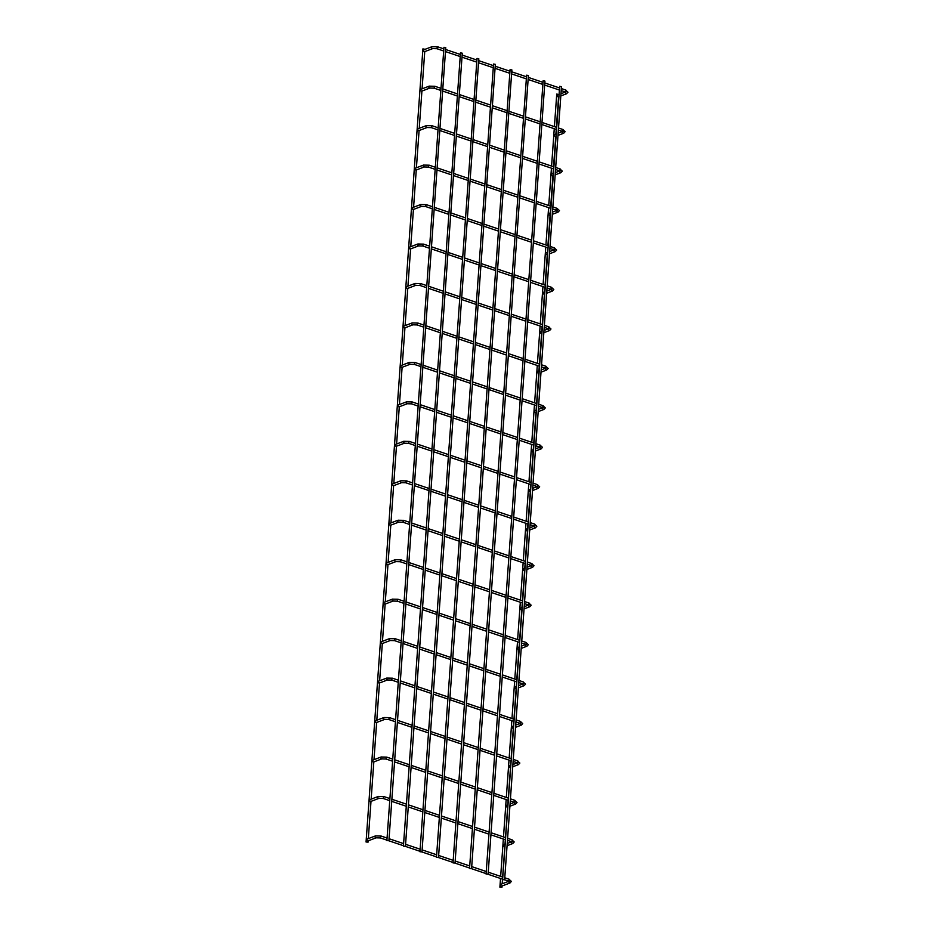 <?xml version="1.0" encoding="UTF-8"?>
<svg xmlns="http://www.w3.org/2000/svg" width="934" height="934" viewBox="0 0 934 934"><rect width="100%" height="100%" fill="white"/><g stroke="black" fill="none" stroke-linecap="round" stroke-linejoin="round"><path stroke-width="1.4" d="M502.223 885.771A1.016 0.759 -110.8 0 1 501.908 886.051L509.964 882.992L511.377 881.427L509.088 879.326M501.476 886.051A1.016 0.759 -110.8 0 1 501.184 884.159L508.796 881.276M368.381 840.6A1.016 0.759 -110.8 0 1 368.066 840.88L376.122 837.821A1.016 0.759 -110.8 0 1 375.41 835.93A1.016 0.759 -110.8 0 1 375.83 835.93M367.634 840.88A1.016 0.759 -110.8 0 1 367.342 838.989L375.41 835.93L380.803 836.035M558.742 94.556L556.746 94.065L554.411 126.627M500.11 886.961L501.92 887.3L500.11 886.961M504.629 879.781L561.474 86.687L559.676 86.348L502.609 879.63L504.629 879.781L502.609 879.63M366.058 841.989L368.078 842.129L366.058 841.989L422.904 48.895L424.701 49.233M504.302 846.589A1.016 0.759 -110.8 0 1 504.01 844.698L505.142 844.266M371.207 801.139A1.016 0.759 -110.8 0 1 370.891 801.419L378.959 798.36A1.016 0.759 -110.8 0 1 378.235 796.469A1.016 0.759 -110.8 0 1 378.667 796.469M370.459 801.419A1.016 0.759 -110.8 0 1 370.168 799.527L378.235 796.469L383.629 796.574M507.139 807.128A1.016 0.759 -110.8 0 1 506.847 805.236L507.968 804.804M374.044 761.677A1.016 0.759 -110.8 0 1 373.717 761.957L381.784 758.898A1.016 0.759 -110.8 0 1 381.06 757.007A1.016 0.759 -110.8 0 1 381.492 757.007M373.296 761.957A1.016 0.759 -110.8 0 1 373.005 760.066L381.06 757.007L386.454 757.112M509.964 767.666A1.016 0.759 -110.8 0 1 509.672 765.775L510.793 765.343M376.869 722.216A1.016 0.759 -110.8 0 1 376.542 722.496L384.61 719.437A1.016 0.759 -110.8 0 1 383.897 717.546A1.016 0.759 -110.8 0 1 384.318 717.546M376.122 722.496A1.016 0.759 -110.8 0 1 375.83 720.604L383.897 717.546L389.28 717.651M512.789 728.205A1.016 0.759 -110.8 0 1 512.497 726.313L513.63 725.881M379.694 682.754A1.016 0.759 -110.8 0 1 379.379 683.034L387.435 679.975A1.016 0.759 -110.8 0 1 386.723 678.084A1.016 0.759 -110.8 0 1 387.143 678.084M378.947 683.034A1.016 0.759 -110.8 0 1 378.655 681.143L386.723 678.084L392.117 678.189M515.615 688.743A1.016 0.759 -110.8 0 1 515.323 686.852L516.455 686.42M382.52 643.293A1.016 0.759 -110.8 0 1 382.204 643.573L390.272 640.514A1.016 0.759 -110.8 0 1 389.548 638.622A1.016 0.759 -110.8 0 1 389.98 638.622M381.772 643.573A1.016 0.759 -110.8 0 1 381.481 641.681L389.548 638.622L394.942 638.728M518.452 649.282A1.016 0.759 -110.8 0 1 518.16 647.39L519.281 646.958M385.357 603.831A1.016 0.759 -110.8 0 1 385.03 604.111L393.097 601.052A1.016 0.759 -110.8 0 1 392.373 599.161A1.016 0.759 -110.8 0 1 392.805 599.161M384.61 604.111A1.016 0.759 -110.8 0 1 384.318 602.22L392.373 599.161L397.767 599.266M521.277 609.82A1.016 0.759 -110.8 0 1 520.985 607.929L522.118 607.497M388.182 564.37A1.016 0.759 -110.8 0 1 387.867 564.65L395.923 561.591A1.016 0.759 -110.8 0 1 395.21 559.699A1.016 0.759 -110.8 0 1 395.631 559.699M387.435 564.65A1.016 0.759 -110.8 0 1 387.143 562.758L395.21 559.699L400.604 559.805M524.102 570.359A1.016 0.759 -110.8 0 1 523.811 568.467L524.943 568.035M391.007 524.908A1.016 0.759 -110.8 0 1 390.692 525.188L398.748 522.129A1.016 0.759 -110.8 0 1 398.036 520.238A1.016 0.759 -110.8 0 1 398.468 520.238M390.26 525.188A1.016 0.759 -110.8 0 1 389.968 523.297L398.036 520.238L403.43 520.343M526.928 530.897A1.016 0.759 -110.8 0 1 526.648 529.006L527.768 528.574M393.844 485.447A1.016 0.759 -110.8 0 1 393.518 485.727L401.585 482.668A1.016 0.759 -110.8 0 1 400.861 480.776A1.016 0.759 -110.8 0 1 401.293 480.776M393.097 485.727A1.016 0.759 -110.8 0 1 392.805 483.835L400.861 480.776L406.255 480.882M529.765 491.436A1.016 0.759 -110.8 0 1 529.473 489.544L530.594 489.112M396.67 445.985A1.016 0.759 -110.8 0 1 396.343 446.265L404.41 443.206A1.016 0.759 -110.8 0 1 403.698 441.315A1.016 0.759 -110.8 0 1 404.118 441.315M395.923 446.265A1.016 0.759 -110.8 0 1 395.631 444.374L403.698 441.315L409.08 441.42M532.59 451.974A1.016 0.759 -110.8 0 1 532.298 450.083L533.431 449.651M399.495 406.523A1.016 0.759 -110.8 0 1 399.18 406.804L407.236 403.745A1.016 0.759 -110.8 0 1 406.523 401.853A1.016 0.759 -110.8 0 1 406.944 401.853M398.748 406.804A1.016 0.759 -110.8 0 1 398.456 404.912L406.523 401.853L411.917 401.959M535.416 412.513A1.016 0.759 -110.8 0 1 535.124 410.621L536.256 410.189M402.321 367.062A1.016 0.759 -110.8 0 1 402.005 367.342L410.073 364.283A1.016 0.759 -110.8 0 1 409.349 362.392A1.016 0.759 -110.8 0 1 409.781 362.392M401.573 367.342A1.016 0.759 -110.8 0 1 401.281 365.451L409.349 362.392L414.743 362.497M538.253 373.051A1.016 0.759 -110.8 0 1 537.961 371.16L539.081 370.728M405.158 327.601A1.016 0.759 -110.8 0 1 404.831 327.881L412.898 324.822A1.016 0.759 -110.8 0 1 412.174 322.93A1.016 0.759 -110.8 0 1 412.606 322.93M404.41 327.881A1.016 0.759 -110.8 0 1 404.118 325.989L412.174 322.93L417.568 323.036M541.078 333.59A1.016 0.759 -110.8 0 1 540.786 331.698L541.918 331.266M407.983 288.139A1.016 0.759 -110.8 0 1 407.668 288.419L415.723 285.36A1.016 0.759 -110.8 0 1 415.011 283.469A1.016 0.759 -110.8 0 1 415.432 283.469M407.236 288.419A1.016 0.759 -110.8 0 1 406.944 286.528L415.011 283.469L420.393 283.574M543.903 294.128A1.016 0.759 -110.8 0 1 543.611 292.237L544.744 291.805M410.808 248.678A1.016 0.759 -110.8 0 1 410.493 248.958L418.549 245.899A1.016 0.759 -110.8 0 1 417.837 244.007A1.016 0.759 -110.8 0 1 418.269 244.007M410.061 248.958A1.016 0.759 -110.8 0 1 409.769 247.066L417.837 244.007L423.23 244.113M546.729 254.667A1.016 0.759 -110.8 0 1 546.437 252.775L547.569 252.343M413.634 209.216A1.016 0.759 -110.8 0 1 413.318 209.496L421.386 206.437A1.016 0.759 -110.8 0 1 420.662 204.546A1.016 0.759 -110.8 0 1 421.094 204.546M412.886 209.496A1.016 0.759 -110.8 0 1 412.606 207.605L420.662 204.546L426.056 204.651M549.566 215.205A1.016 0.759 -110.8 0 1 549.274 213.314L550.395 212.882M416.471 169.755A1.016 0.759 -110.8 0 1 416.144 170.035L424.211 166.976A1.016 0.759 -110.8 0 1 423.487 165.084A1.016 0.759 -110.8 0 1 423.919 165.084M415.723 170.035A1.016 0.759 -110.8 0 1 415.432 168.143L423.487 165.084L428.881 165.19M552.391 175.744A1.016 0.759 -110.8 0 1 552.099 173.852L553.232 173.432M419.296 130.293A1.016 0.759 -110.8 0 1 418.981 130.573L427.036 127.514A1.016 0.759 -110.8 0 1 426.324 125.623A1.016 0.759 -110.8 0 1 426.745 125.623M418.549 130.573A1.016 0.759 -110.8 0 1 418.257 128.682L426.324 125.623L431.718 125.728M555.216 136.282A1.016 0.759 -110.8 0 1 554.924 134.391L556.057 133.971M422.121 90.831A1.016 0.759 -110.8 0 1 421.806 91.112L429.873 88.053A1.016 0.759 -110.8 0 1 429.15 86.161A1.016 0.759 -110.8 0 1 429.582 86.161M421.374 91.112A1.016 0.759 -110.8 0 1 421.082 89.22L429.15 86.161L434.543 86.267M558.053 96.821A1.016 0.759 -110.8 0 1 557.761 94.929L558.882 94.509M424.958 51.37A1.016 0.759 -110.8 0 1 424.631 51.65L432.699 48.591A1.016 0.759 -110.8 0 1 431.975 46.7A1.016 0.759 -110.8 0 1 432.407 46.7M424.211 51.65A1.016 0.759 -110.8 0 1 423.919 49.759L431.975 46.7L437.369 46.805M488.097 874.201L544.942 81.106L543.144 80.768L486.077 874.049L488.097 874.201L486.077 874.049M471.565 868.62L528.411 75.526L526.613 75.187L469.545 868.468L471.565 868.62L469.545 868.468M455.033 863.039L511.879 69.945L510.081 69.606L453.013 862.888L455.033 863.039L453.013 862.888M438.501 857.459L495.347 64.364L493.549 64.026L436.482 857.319L438.501 857.459L436.482 857.319M421.97 851.878L478.815 58.784L477.017 58.445L419.95 851.738L421.97 851.878L419.95 851.738M405.438 846.297L462.283 53.203L460.485 52.864L403.418 846.157L405.438 846.297L403.418 846.157M388.906 840.717L445.752 47.622L443.954 47.284L386.886 840.577L388.906 840.717L386.886 840.577M508.96 881.334A1.016 0.759 69.2 0 0 509.964 882.992M508.493 881.077L509.345 879.314L504.769 877.773M380.22 837.798L381.049 836.023L387.061 838.055M376.379 837.635A1.016 0.759 -110.8 0 1 376.122 837.821L380.407 837.938L386.909 840.133M511.785 841.873A1.016 0.759 69.2 0 0 512.789 843.53L514.202 841.966L511.914 839.864M511.33 841.616L512.474 840.577L512.171 839.853L507.594 838.312M383.057 798.336L383.886 796.562L389.898 798.593M379.204 798.173A1.016 0.759 -110.8 0 1 378.959 798.36L383.232 798.477L389.747 800.671M514.611 802.411A1.016 0.759 69.2 0 0 515.626 804.069L517.027 802.504L514.739 800.403M514.155 802.154L515.299 801.115L514.996 800.391L510.431 798.85M385.882 758.875L386.711 757.1L392.724 759.132M382.041 758.712A1.016 0.759 -110.8 0 1 381.784 758.898L386.069 759.015L392.572 761.21M517.448 762.95A1.016 0.759 69.2 0 0 518.452 764.607L519.864 763.055L517.576 760.941M516.981 762.693L518.125 761.654L517.821 760.93L513.256 759.389M388.707 719.413L389.536 717.639L395.549 719.67M384.866 719.25A1.016 0.759 -110.8 0 1 384.61 719.437L388.894 719.554L395.397 721.749M520.273 723.488A1.016 0.759 69.2 0 0 521.277 725.146L522.69 723.593L520.401 721.48M519.818 723.231L520.962 722.192L520.658 721.468L516.082 719.927M391.544 679.952L392.373 678.177L398.374 680.209M387.692 679.789A1.016 0.759 -110.8 0 1 387.435 679.975L391.72 680.092L398.234 682.287M523.098 684.027A1.016 0.759 69.2 0 0 524.114 685.684L525.515 684.132L523.227 682.018M522.643 683.77L523.787 682.731L523.484 682.007L518.907 680.466M394.37 640.49L395.199 638.716L401.211 640.747M390.517 640.327A1.016 0.759 -110.8 0 1 390.272 640.514L394.545 640.631L401.06 642.826M525.924 644.565A1.016 0.759 69.2 0 0 526.939 646.223L528.34 644.67L526.052 642.557M525.468 644.308L526.613 643.269L526.309 642.545L521.744 641.004M397.195 601.029L398.024 599.254L404.037 601.286M393.354 600.866A1.016 0.759 -110.8 0 1 393.097 601.052L397.382 601.169L403.885 603.364M528.761 605.104A1.016 0.759 69.2 0 0 529.765 606.761L531.177 605.209L528.889 603.095M528.294 604.847L529.146 603.084L524.569 601.543M400.021 561.567L400.849 559.793L406.862 561.824M396.179 561.404A1.016 0.759 -110.8 0 1 395.923 561.591L400.207 561.708L406.71 563.903M531.586 565.642A1.016 0.759 69.2 0 0 532.59 567.3L534.003 565.747L531.715 563.634M531.131 565.385L532.275 564.346L531.971 563.622L527.395 562.081M402.858 522.106L403.686 520.331L409.699 522.363M399.005 521.943A1.016 0.759 -110.8 0 1 398.748 522.129L403.033 522.246L409.547 524.441M534.411 526.181A1.016 0.759 69.2 0 0 535.427 527.838L536.828 526.286L534.54 524.184M533.956 525.924L535.1 524.885L534.797 524.161L530.232 522.62M405.683 482.644L406.512 480.87L412.524 482.901M401.842 482.481A1.016 0.759 -110.8 0 1 401.585 482.668L405.87 482.785L412.373 484.979M537.248 486.719A1.016 0.759 69.2 0 0 538.253 488.377L539.665 486.824L537.377 484.723M536.781 486.462L537.926 485.423L537.622 484.699L533.057 483.158M408.508 443.183L409.337 441.408L415.35 443.44M404.667 443.02A1.016 0.759 -110.8 0 1 404.41 443.206L408.695 443.323L415.198 445.518M540.074 447.258A1.016 0.759 69.2 0 0 541.078 448.915L542.491 447.363L540.202 445.261M539.607 447.001L540.763 445.962L540.459 445.249L535.882 443.697M411.345 403.721L412.174 401.947L418.175 403.978M407.493 403.558A1.016 0.759 -110.8 0 1 407.236 403.745L411.52 403.862L418.035 406.057M542.899 407.796A1.016 0.759 69.2 0 0 543.915 409.454L545.316 407.901L543.028 405.8M542.444 407.539L543.284 405.788L538.708 404.235M414.171 364.26L415 362.485L421.012 364.517M410.318 364.097A1.016 0.759 -110.8 0 1 410.073 364.283L414.346 364.4L420.86 366.595M545.725 368.335A1.016 0.759 69.2 0 0 546.74 369.992L548.141 368.44L545.853 366.338M545.269 368.078L546.11 366.326L541.545 364.774M416.996 324.798L417.825 323.024L423.838 325.055M413.155 324.635A1.016 0.759 -110.8 0 1 412.898 324.822L417.183 324.939L423.686 327.133M548.562 328.873A1.016 0.759 69.2 0 0 549.566 330.531L550.978 328.978L548.69 326.877M548.095 328.616L548.947 326.865L544.37 325.312M419.821 285.337L420.65 283.562L426.663 285.594M415.98 285.174A1.016 0.759 -110.8 0 1 415.723 285.36L420.008 285.477L426.511 287.684M551.387 289.412A1.016 0.759 69.2 0 0 552.391 291.069L553.804 289.517L551.515 287.415M550.932 289.155L551.772 287.403L547.196 285.851M422.658 245.875L423.487 244.101L429.5 246.132M418.806 245.712A1.016 0.759 -110.8 0 1 418.549 245.899L422.833 246.016L429.348 248.222M554.212 249.95A1.016 0.759 69.2 0 0 555.228 251.608L556.629 250.055L554.341 247.954M553.757 249.693L554.598 247.942L550.033 246.389M425.484 206.414L426.313 204.639L432.325 206.671M421.631 206.251A1.016 0.759 -110.8 0 1 421.386 206.437L425.659 206.554L432.173 208.761M557.038 210.489A1.016 0.759 69.2 0 0 558.053 212.146L559.466 210.594L557.166 208.492M556.582 210.232L557.423 208.48L552.858 206.928M428.309 166.952L429.138 165.178L435.151 167.209M424.468 166.789A1.016 0.759 -110.8 0 1 424.211 166.976L428.496 167.093L434.999 169.299M559.875 171.027A1.016 0.759 69.2 0 0 560.879 172.685L562.291 171.132L560.003 169.031M559.408 170.77L560.26 169.019L555.683 167.466M431.146 127.491L431.975 125.716L437.976 127.748M427.293 127.328A1.016 0.759 -110.8 0 1 427.036 127.514L431.321 127.631L437.836 129.838M562.7 131.566A1.016 0.759 69.2 0 0 563.716 133.223L565.117 131.671L562.828 129.569M562.245 131.309L563.085 129.557L558.509 128.005M433.971 88.029L434.8 86.255L440.813 88.286M430.119 87.866A1.016 0.759 -110.8 0 1 429.873 88.053L434.147 88.17L440.661 90.376M565.525 92.104A1.016 0.759 69.2 0 0 566.541 93.762L567.942 92.209L565.654 90.108M565.07 91.847L566.214 90.82L565.911 90.096L561.346 88.555M436.797 48.568L437.626 46.793L443.638 48.825M432.956 48.405A1.016 0.759 -110.8 0 1 432.699 48.591L436.984 48.708L443.487 50.915M509.357 881.287L504.594 879.851M502.784 877.108L488.237 872.193M486.252 871.527L471.705 866.612M469.72 865.946L455.173 861.031M453.188 860.366L438.641 855.462M436.657 854.785L422.11 849.882M420.125 849.204L405.578 844.301M403.593 843.624L389.046 838.72M388.871 840.798L403.441 845.714M405.403 846.379L419.985 851.294M421.934 851.96L436.517 856.875M438.466 857.54L453.048 862.456M454.998 863.109L469.58 868.036M471.53 868.69L486.112 873.617M488.062 874.271L502.644 879.198M554.259 128.717L551.585 166.089M551.434 168.178L548.748 205.55M548.608 207.64L545.923 245.012M545.771 247.101L543.098 284.473M542.946 286.563L540.272 323.935M540.121 326.024L537.435 363.396M537.295 365.486L534.61 402.858M534.458 404.936L531.785 442.319M531.633 444.397L528.948 481.781M528.807 483.859L526.122 521.242M525.97 523.32L523.297 560.704M523.145 562.782L520.471 600.165M520.32 602.243L517.634 639.627M517.494 641.705L514.809 679.088M514.657 681.166L511.984 718.55M511.832 720.628L509.158 758.011M509.007 760.089L506.321 797.473M506.17 799.551L503.496 836.934M503.344 839.012L500.671 876.396M500.519 878.474L499.9 887.16M558.579 96.786L556.395 127.293M556.244 129.382L555.905 134.017M555.753 136.247L553.558 166.754M553.418 168.844L553.08 173.479M552.928 175.709L550.733 206.216M550.581 208.305L550.254 212.94M550.091 215.17L547.908 245.677M547.756 247.767L547.429 252.402M547.266 254.632L545.082 285.139M544.931 287.228L544.592 291.863M544.44 294.093L542.245 324.6M542.105 326.69L541.767 331.325M541.603 333.555L539.42 364.062M539.268 366.151L538.941 370.786M538.778 373.016L536.595 403.523M536.443 405.613L536.116 410.248M535.953 412.478L533.769 442.985M533.618 445.074L533.279 449.709M533.127 451.939L530.932 482.446M530.781 484.536L530.454 489.171M530.29 491.401L528.107 521.908M527.955 523.997L527.628 528.632M527.465 530.862L525.282 561.369M525.13 563.459L524.791 568.094M524.639 570.324L522.445 600.831M522.304 602.92L521.966 607.555M521.802 609.785L519.619 640.292M519.467 642.382L519.141 647.017M518.977 649.247L516.794 679.754M516.642 681.843L516.315 686.478M516.152 688.708L513.969 719.215M513.817 721.305L513.478 725.94M513.326 728.17L511.132 758.677M510.98 760.766L510.653 765.401M510.489 767.631L508.306 798.138M508.154 800.228L507.827 804.863M507.664 807.093L505.481 837.6M505.329 839.689L504.99 844.324M504.839 846.554L502.644 877.061M502.504 879.151L502.165 883.786M502.002 886.016L501.92 887.3M424.737 51.615L422.075 88.847M421.911 91.077L419.238 128.308M419.086 130.538L416.412 167.77M416.249 170L413.587 207.231M413.423 209.461L410.75 246.693M410.598 248.923L407.924 286.154M407.761 288.384L405.099 325.616M404.936 327.846L402.274 365.077M402.11 367.307L399.437 404.539M399.285 406.769L396.611 444M396.448 446.23L393.786 483.462M393.623 485.692L390.949 522.923M390.797 525.153L388.124 562.385M387.96 564.615L385.298 601.846M385.135 604.076L382.473 641.308M382.31 643.538L379.636 680.769M379.484 682.999L376.811 720.231M376.647 722.461L373.985 759.692M373.822 761.922L371.148 799.154M370.996 801.384L368.323 838.615M368.171 840.845L368.078 842.129M507.232 843.472L511.622 841.814M507.069 845.702L512.789 843.53M512.182 841.826L507.454 840.402M505.621 837.646L491.062 832.731M489.089 832.066L474.53 827.15M472.557 826.485L457.999 821.57M456.026 820.904L441.467 816.001M439.494 815.324L424.935 810.42M422.962 809.743L408.403 804.839M406.43 804.162L391.871 799.259M391.731 801.349L406.278 806.252M408.263 806.918L422.81 811.833M424.795 812.498L439.342 817.413M441.327 818.079L455.874 822.994M457.858 823.66L472.406 828.575M474.39 829.24L488.937 834.155M490.922 834.821L505.469 839.736M510.057 804.011L514.447 802.353M509.894 806.24L515.626 804.069M515.008 802.364L510.279 800.94M508.446 798.185L493.899 793.27M491.914 792.604L477.367 787.689M475.383 787.023L460.836 782.108M458.851 781.443L444.304 776.539M442.319 775.862L427.772 770.959M425.787 770.281L411.24 765.378M409.255 764.701L394.708 759.797M394.557 761.887L409.104 766.791M411.088 767.456L425.635 772.371M427.62 773.037L442.167 777.952M444.152 778.617L458.699 783.533M460.684 784.198L475.231 789.113M477.216 789.779L491.763 794.694M493.747 795.359L508.294 800.275M512.883 764.549L517.273 762.891M512.731 766.779L518.452 764.607M517.845 762.903L513.105 761.479M511.272 758.723L496.725 753.808M494.74 753.143L480.193 748.227M478.208 747.562L463.661 742.647M461.676 741.981L447.129 737.078M445.144 736.401L430.597 731.497M428.613 730.82L414.066 725.916M412.081 725.239L397.534 720.336M397.382 722.426L411.929 727.329M413.914 728.006L428.461 732.91M430.446 733.575L444.993 738.49M446.977 739.156L461.524 744.071M463.509 744.737L478.056 749.652M480.041 750.317L494.588 755.232M496.573 755.898L511.12 760.813M515.72 725.088L520.11 723.43M515.556 727.317L521.277 725.146M520.67 723.441L515.93 722.017M514.097 719.262L499.55 714.347M497.565 713.681L483.018 708.766M481.033 708.1L466.486 703.197M464.502 702.52L449.954 697.616M447.97 696.939L433.423 692.036M431.438 691.358L416.891 686.455M414.906 685.789L400.359 680.874M400.207 682.964L414.766 687.868M416.739 688.545L431.298 693.448M433.271 694.114L447.83 699.029M449.803 699.694L464.361 704.61M466.335 705.275L480.893 710.19M482.866 710.856L497.425 715.771M499.398 716.436L513.957 721.352M518.545 685.626L522.935 683.968M518.382 687.856L524.114 685.684M523.495 683.98L518.767 682.556M516.934 679.8L502.375 674.885M500.402 674.22L485.843 669.304M483.87 668.639L469.312 663.735M467.339 663.058L452.78 658.155M450.807 657.478L436.248 652.574M434.275 651.897L419.716 646.993M417.743 646.328L403.184 641.413M403.044 643.503L417.591 648.406M419.576 649.083L434.123 653.987M436.108 654.652L450.655 659.567M452.64 660.233L467.187 665.148M469.172 665.814L483.719 670.729M485.703 671.394L500.25 676.309M502.235 676.975L516.782 681.89M521.37 646.165L525.76 644.507M521.207 648.394L526.939 646.223M526.321 644.518L521.592 643.094M519.759 640.339L505.212 635.424M503.228 634.758L488.68 629.843M486.696 629.177L472.149 624.274M470.164 623.597L455.617 618.693M453.632 618.016L439.085 613.113M437.1 612.435L422.553 607.532M420.569 606.866L406.021 601.951M405.87 604.041L420.417 608.945M422.401 609.622L436.949 614.525M438.933 615.191L453.48 620.106M455.465 620.771L470.012 625.687M471.997 626.352L486.544 631.267M488.529 631.933L503.076 636.848M505.06 637.513L519.608 642.429M524.196 606.703L528.597 605.045M524.044 608.933L529.765 606.761M529.158 605.057L524.418 603.633M522.585 600.877L508.038 595.962M506.053 595.297L491.506 590.381M489.521 589.716L474.974 584.812M472.989 584.135L458.442 579.232M456.457 578.555L441.91 573.651M439.926 572.974L425.379 568.07M423.394 567.405L408.847 562.49M408.695 564.58L423.242 569.483M425.227 570.16L439.774 575.064M441.759 575.729L456.306 580.644M458.29 581.31L472.837 586.225M474.822 586.891L489.369 591.806M491.354 592.471L505.901 597.386M507.886 598.052L522.433 602.967M527.033 567.253L531.423 565.584M526.869 569.471L532.59 567.3M531.983 565.595L527.255 564.171M525.422 561.416L510.863 556.501M508.89 555.835L494.331 550.92M492.358 550.254L477.799 545.351M475.826 544.674L461.268 539.77M459.294 539.093L444.736 534.19M442.763 533.512L428.204 528.609M426.231 527.943L411.672 523.028M411.532 525.118L426.079 530.022M428.064 530.699L442.611 535.602M444.596 536.279L459.143 541.183M461.127 541.848L475.675 546.764M477.659 547.429L492.206 552.344M494.191 553.01L508.738 557.925M510.723 558.59L525.27 563.506M529.858 527.792L534.248 526.122M529.695 530.01L535.427 527.838M534.808 526.134L530.08 524.71M528.247 521.954L513.7 517.039M511.715 516.374L497.168 511.47M495.183 510.793L480.636 505.889M478.652 505.212L464.105 500.309M462.12 499.632L447.573 494.728M445.588 494.063L431.041 489.147M429.056 488.482L414.509 483.567M414.357 485.657L428.904 490.56M430.889 491.237L445.436 496.141M447.421 496.818L461.968 501.721M463.953 502.387L478.5 507.302M480.485 507.968L495.032 512.883M497.016 513.548L511.563 518.463M513.548 519.129L528.095 524.044M532.684 488.33L537.073 486.661M532.532 490.548L538.253 488.377M537.645 486.672L532.905 485.248M531.072 482.493L516.525 477.578M514.541 476.912L499.994 472.009M498.009 471.331L483.462 466.428M481.477 465.751L466.93 460.847M464.945 460.17L450.398 455.267M448.413 454.601L433.866 449.686M431.882 449.021L417.335 444.105M417.183 446.195L431.73 451.099M433.715 451.776L448.262 456.679M450.246 457.356L464.793 462.26M466.778 462.925L481.325 467.841M483.31 468.506L497.857 473.421M499.842 474.087L514.389 479.002M516.374 479.667L530.921 484.583M535.509 448.869L539.91 447.199M535.357 451.087L541.078 448.915M540.471 447.211L535.731 445.787M533.898 443.031L519.351 438.116M517.366 437.451L502.819 432.547M500.834 431.87L486.287 426.966M484.302 426.289L469.755 421.386M467.771 420.709L453.224 415.805M451.239 415.14L436.692 410.224M434.707 409.559L420.16 404.644M420.008 406.734L434.567 411.637M436.54 412.314L451.099 417.218M453.072 417.895L467.63 422.798M469.604 423.464L484.162 428.379M486.135 429.045L500.694 433.96M502.667 434.625L517.226 439.54M519.199 440.206L533.758 445.121M538.346 409.407L542.736 407.738M538.182 411.625L543.915 409.454M543.296 407.749L538.568 406.325M536.735 403.57L522.176 398.655M520.203 397.989L505.644 393.086M503.671 392.408L489.112 387.505M487.139 386.828L472.581 381.924M470.608 381.247L456.049 376.344M454.076 375.678L439.517 370.763M437.544 370.097L422.985 365.182M422.845 367.272L437.392 372.176M439.377 372.853L453.924 377.756M455.909 378.433L470.456 383.337M472.441 384.002L486.988 388.918M488.972 389.583L503.519 394.498M505.504 395.164L520.051 400.079M522.036 400.744L536.583 405.66M541.171 369.946L545.561 368.276M541.008 372.164L546.74 369.992M546.121 368.288L541.393 366.864M539.56 364.108L525.013 359.193M523.028 358.528L508.481 353.624M506.497 352.947L491.949 348.043M489.965 347.366L475.418 342.463M473.433 341.786L458.886 336.882M456.901 336.217L442.354 331.301M440.369 330.636L425.822 325.721M425.671 327.811L440.218 332.714M442.202 333.391L456.749 338.295M458.734 338.972L473.281 343.875M475.266 344.541L489.813 349.456M491.798 350.122L506.345 355.037M508.329 355.702L522.877 360.617M524.861 361.283L539.408 366.198M543.997 330.484L548.398 328.815M543.845 332.702L549.566 330.531M548.958 328.826L544.218 327.402M542.385 324.647L527.838 319.743M525.854 319.066L511.307 314.163M509.322 313.485L494.775 308.582M492.79 307.905L478.243 303.001M476.258 302.336L461.711 297.421M459.726 296.755L445.179 291.84M443.195 291.175L428.648 286.259M428.496 288.349L443.043 293.253M445.028 293.93L459.575 298.833M461.559 299.51L476.106 304.414M478.091 305.091L492.638 309.995M494.623 310.66L509.17 315.575M511.155 316.241L525.702 321.156M527.687 321.821L542.234 326.737M546.834 291.023L551.223 289.353M546.67 293.241L552.391 291.069M551.784 289.365L547.044 287.941M545.222 285.185L530.664 280.282M528.691 279.605L514.132 274.701M512.159 274.024L497.6 269.12M495.627 268.443L481.068 263.54M479.095 262.874L464.537 257.959M462.563 257.294L448.005 252.378M446.032 251.713L431.473 246.798M431.321 248.888L445.88 253.791M447.853 254.468L462.412 259.372M464.385 260.049L478.944 264.952M480.917 265.63L495.475 270.533M497.448 271.199L512.007 276.114M513.98 276.779L528.539 281.694M530.512 282.36L545.071 287.275M549.659 251.561L554.049 249.892M549.496 253.779L555.228 251.608M554.609 249.903L549.881 248.479M548.048 245.724L533.501 240.82M531.516 240.143L516.969 235.24M514.984 234.562L500.437 229.659M498.452 228.982L483.905 224.078M481.921 223.413L467.374 218.498M465.389 217.832L450.842 212.917M448.857 212.252L434.31 207.336M434.158 209.426L448.705 214.33M450.69 215.007L465.237 219.91M467.222 220.587L481.769 225.491M483.754 226.168L498.301 231.072M500.285 231.737L514.832 236.652M516.817 237.318L531.364 242.233M533.349 242.898L547.896 247.814M552.484 212.1L556.874 210.43M552.321 214.318L558.053 212.146M557.446 210.442L552.706 209.018M550.873 206.262L536.326 201.359M534.341 200.682L519.794 195.778M517.81 195.101L503.263 190.197M501.278 189.52L486.731 184.617M484.746 183.951L470.199 179.036M468.214 178.371L453.667 173.455M451.682 172.79L437.135 167.875M436.984 169.965L451.531 174.868M453.515 175.545L468.062 180.449M470.047 181.126L484.594 186.029M486.579 186.707L501.126 191.61M503.111 192.276L517.658 197.191M519.643 197.856L534.19 202.771M536.174 203.437L550.721 208.352M555.31 172.638L559.711 170.969M555.158 174.856L560.879 172.685M560.272 170.98L555.532 169.556M553.699 166.801L539.152 161.897M537.167 161.22L522.62 156.317M520.635 155.639L506.088 150.736M504.103 150.059L489.556 145.155M487.571 144.49L473.024 139.575M471.04 138.909L456.493 133.994M454.508 133.328L439.961 128.413M439.809 130.503L454.368 135.407M456.341 136.084L470.899 140.987M472.873 141.664L487.431 146.568M489.404 147.245L503.963 152.149M505.936 152.814L520.495 157.729M522.468 158.395L537.027 163.31M539 163.975L553.558 168.891M558.147 133.177L562.537 131.507M557.983 135.395L563.716 133.223M563.097 131.519L558.369 130.095M556.536 127.339L541.977 122.436M540.004 121.759L525.445 116.855M523.472 116.178L508.913 111.274M506.94 110.597L492.381 105.694M490.408 105.028L475.85 100.113M473.877 99.448L459.318 94.532M457.345 93.867L442.786 88.952M442.646 91.042L457.193 95.957M459.178 96.622L473.725 101.526M475.71 102.203L490.257 107.106M492.241 107.784L506.788 112.687M508.773 113.364L523.32 118.268M525.305 118.933L539.852 123.848M541.837 124.514L556.384 129.429M560.972 93.715L565.362 92.046M560.809 95.933L566.541 93.762M565.922 92.057L561.194 90.633M559.361 87.878L544.814 82.974M542.829 82.297L528.282 77.394M526.297 76.716L511.75 71.813M509.766 71.147L495.218 66.232M493.234 65.567L478.687 60.652M476.702 59.986L462.155 55.071M460.17 54.406L445.623 49.49M445.471 51.58L460.018 56.495M462.003 57.161L476.55 62.064M478.535 62.741L493.082 67.645M495.067 68.322L509.614 73.226M511.599 73.903L526.146 78.806M528.13 79.472L542.677 84.387M544.662 85.052L559.209 89.968"/></g></svg>
